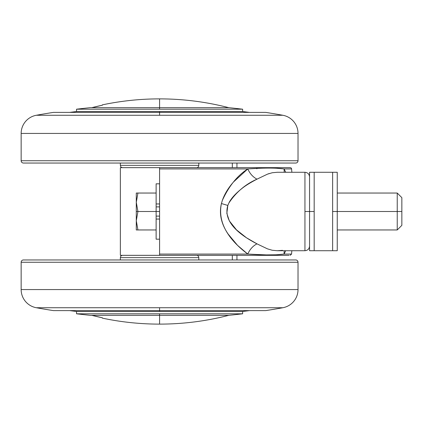 <?xml version="1.0" encoding="UTF-8"?>
<svg xmlns="http://www.w3.org/2000/svg" width="423" height="423" viewBox="0 0 423 423"><rect width="100%" height="100%" fill="white"/><g stroke="black" fill="none" stroke-linecap="round" stroke-linejoin="round"><path stroke-width="0.63" d="M228.806 107.675C206.101 101.827 183.032 98.892 159.587 98.882L159.587 107.675L228.806 107.675L159.587 107.675L159.587 98.882C140.325 98.887 121.253 100.875 102.366 104.856C121.253 100.875 140.325 98.887 159.587 98.882C183.032 98.892 206.101 101.827 228.806 107.675L91.765 107.675L159.587 107.675L159.587 109.203L242.649 109.203A692.181 692.181 0 0 0 228.806 107.675A692.181 692.181 0 0 1 242.649 109.203L76.526 109.203A692.181 692.181 0 0 1 90.369 107.675A692.181 692.181 0 0 0 76.526 109.203L76.526 111.529L242.649 111.529L242.649 109.203L242.649 111.529L159.587 111.529L159.587 115.268L36.32 115.268A692.181 692.181 0 0 1 53.451 112.391A692.181 692.181 0 0 0 36.32 115.268A18.459 18.459 0 0 0 21.15 133.43L21.15 160.74L298.025 160.74L298.025 133.43L21.15 133.43L298.025 133.43A18.459 18.459 0 0 0 282.85 115.268L159.587 115.268L282.85 115.268A692.181 692.181 0 0 0 265.723 112.391L53.451 112.391L159.587 112.391L159.587 111.529L76.526 111.529A689.876 689.876 0 0 0 69.721 112.391A689.876 689.876 0 0 1 76.526 111.529L76.526 109.203L159.587 109.203L159.587 107.675L90.369 107.675L228.806 107.675M159.587 324.118C140.325 324.113 121.253 322.125 102.366 318.144L102.366 317.789L102.366 318.144C121.253 322.125 140.325 324.113 159.587 324.118C183.032 324.108 206.101 321.173 228.806 315.325L159.587 315.325L159.587 324.118L159.587 315.325L91.765 315.325L102.366 317.789A276.526 276.526 0 0 1 91.765 315.325L228.806 315.325C206.101 321.173 183.032 324.108 159.587 324.118M222.355 200.38C228.954 186.02 237.43 175.534 247.788 168.925C249.898 173.657 252.97 177.063 257.004 179.156C245.536 184.174 236.15 192.142 228.854 203.056L227.828 205.451L221.43 203.532L222.355 200.38C224.597 194.004 228.325 187.86 233.554 181.938L247.788 168.925L159.587 168.925L159.587 254.075L247.762 254.075L237.509 245.324L228.124 234.025C221.203 223.91 218.971 213.742 221.43 203.532L222.355 200.38M332.631 172.277L309.557 172.277L309.557 211.5L304.946 211.5L304.946 250.612L304.946 172.394L304.946 211.5L314.173 211.5L314.173 172.277L309.557 172.277L309.557 250.723L332.631 250.723L332.631 211.5L337.247 211.5L337.247 172.277L332.631 172.277L332.631 211.5L332.631 172.277L314.173 172.277L314.173 250.723L337.247 250.723L337.247 211.5L337.247 250.723M309.557 176.893C309.282 174.096 307.743 172.558 304.946 172.277L277.261 172.277L272.259 172.748L267.5 174.144L257.004 179.156C250.39 182.599 245.303 185.766 241.745 188.647C235.347 193.739 231.048 198.546 228.854 203.056L227.828 205.451L226.834 213.356L229.319 220.864L236.489 229.863L246.487 237.789L256.978 243.849C252.943 245.937 249.871 249.348 247.762 254.075C263.994 255.201 276.092 255.201 284.06 254.075L284.182 250.723L284.06 254.075L291.558 254.075A494.73 494.73 0 0 0 291.838 250.723A494.73 494.73 0 0 1 291.558 254.075L284.06 254.075L285.705 250.723L284.06 254.075L276.304 254.789L266.331 254.9L247.762 254.075L159.587 254.075L159.587 167.661L290.21 167.661A1.385 1.385 0 0 1 291.584 168.925A494.73 494.73 0 0 1 291.865 172.277A494.73 494.73 0 0 0 291.584 168.925L284.092 168.925L285.742 172.277L284.092 168.925L291.584 168.925A1.385 1.385 0 0 0 290.21 167.661L120.365 167.661L120.365 255.339L289.036 255.339M256.867 168.83L256.867 167.926M102.366 105.211L102.366 104.856L102.366 105.211L91.765 107.675A276.526 276.526 0 0 1 102.366 105.211L102.366 104.856M257.004 179.156C252.97 177.063 249.898 173.657 247.788 168.925L159.587 168.925L159.587 167.661L120.365 167.661L120.365 255.339L159.587 255.339L159.587 254.075L159.587 255.339L256.867 255.339M256.978 243.849C252.943 245.937 249.871 249.348 247.762 254.075C235.727 245.002 216.423 227.267 221.43 203.532L227.828 205.451C222.292 223.487 243.637 236.959 256.978 243.849L267.436 248.846L272.222 250.252L277.213 250.723L304.946 250.723C307.743 250.442 309.282 248.904 309.557 246.107M277.213 250.723L282.532 250.342M275.886 168.195L284.092 168.925C276.15 167.799 264.052 167.799 247.788 168.925L257.142 168.38M284.092 168.925L284.214 172.277L284.092 168.925M269.287 173.515L267.537 174.128M102.366 318.144L102.366 317.789M236.949 167.661L236.949 163.045L236.949 167.661M236.949 259.955L236.949 255.339L236.949 259.955M232.322 259.955L232.322 255.339L232.322 259.955M232.322 163.045L232.322 167.661L232.322 163.045M136.285 202.273L136.285 211.5L137.93 211.5L136.285 202.273L137.93 211.5L159.587 211.5L156.124 211.5L156.124 206.884L159.587 206.884L156.124 206.884L156.124 203.949L159.587 203.949L156.124 203.949L156.124 211.5L137.93 211.5L136.285 220.727L137.93 229.959L156.124 229.959L136.285 229.959L137.93 229.959L136.285 220.727L137.93 211.5L136.285 202.273L137.93 193.041L156.124 193.041L137.93 193.041L136.285 202.273L137.93 211.5L136.285 220.727L137.93 229.959L136.285 220.727L136.285 229.959L136.285 220.727L137.93 211.5L136.285 211.5L136.285 220.727L136.285 202.273L137.93 193.041L136.285 193.041L137.93 193.041L136.285 202.273L136.285 193.041L136.285 202.273M159.587 183.815L156.124 183.815L156.124 203.949L156.124 184.074M401.85 225.343L401.85 211.5L401.85 225.343L397.234 229.959L397.234 211.5L337.247 211.5L397.234 211.5L397.234 229.959L337.247 229.959M401.85 211.5L397.234 211.5L401.85 211.5L401.85 197.657L401.85 211.5M337.247 172.277L337.247 211.5L332.631 211.5L332.631 250.723L337.02 250.723M401.85 197.657L397.234 193.041L397.234 211.5L397.234 193.041L337.247 193.041M314.173 250.723L309.557 250.723L314.173 250.723L314.173 211.5L309.557 211.5L309.557 250.723M156.124 238.926L156.124 219.051L159.587 219.051L156.124 219.051L156.124 216.116L159.587 216.116L156.124 216.116L156.124 211.5L156.124 239.18L159.587 239.185M249.454 112.391A689.876 689.876 0 0 0 242.649 111.529A689.876 689.876 0 0 1 249.454 112.391M196.505 167.661A2.305 2.305 0 0 0 198.81 165.356L120.365 165.356A2.305 2.305 0 0 0 122.67 167.661A2.305 2.305 0 0 1 120.365 165.356L198.81 165.356L198.81 163.045L198.81 165.356A2.305 2.305 0 0 1 196.505 167.661M120.365 163.045L120.365 165.356L120.365 163.045M298.025 160.74L21.15 160.74A2.305 2.305 0 0 0 23.455 163.045L295.714 163.045A2.305 2.305 0 0 0 298.025 160.74A2.305 2.305 0 0 1 295.714 163.045L23.455 163.045A2.305 2.305 0 0 1 21.15 160.74L21.15 133.43A18.459 18.459 0 0 1 36.32 115.268L159.587 115.268L159.587 112.391L265.723 112.391A692.181 692.181 0 0 1 282.85 115.268A18.459 18.459 0 0 1 298.025 133.43L298.025 160.74M242.649 313.797A692.181 692.181 0 0 1 228.806 315.325L159.587 315.325L159.587 313.797L76.526 313.797A692.181 692.181 0 0 0 90.369 315.325L228.806 315.325A692.181 692.181 0 0 0 242.649 313.797L242.649 311.471L242.649 313.797L159.587 313.797L242.649 313.797M249.454 310.609A689.876 689.876 0 0 1 242.649 311.471A689.876 689.876 0 0 0 249.454 310.609M282.85 307.733A692.181 692.181 0 0 1 265.723 310.609A692.181 692.181 0 0 0 282.85 307.733L36.32 307.733A18.459 18.459 0 0 1 21.15 289.57L21.15 262.26A2.305 2.305 0 0 1 23.455 259.955A2.305 2.305 0 0 0 21.15 262.26L298.025 262.26L298.025 289.57A18.459 18.459 0 0 1 282.85 307.733A18.459 18.459 0 0 0 298.025 289.57L21.15 289.57A18.459 18.459 0 0 0 36.32 307.733A692.181 692.181 0 0 0 53.451 310.609L265.723 310.609L159.587 310.609L159.587 307.733L159.587 311.471L159.587 310.609L53.451 310.609A692.181 692.181 0 0 1 36.32 307.733L282.85 307.733M90.369 315.325A692.181 692.181 0 0 1 76.526 313.797L76.526 311.471L242.649 311.471L76.526 311.471A689.876 689.876 0 0 1 69.721 310.609A689.876 689.876 0 0 0 76.526 311.471L76.526 313.797L159.587 313.797L159.587 315.325L90.369 315.325M196.505 255.339A2.305 2.305 0 0 1 198.81 257.644L198.81 259.955L198.81 257.644L120.365 257.644A2.305 2.305 0 0 1 122.67 255.339A2.305 2.305 0 0 0 120.365 257.644L120.365 259.955L120.365 257.644L198.81 257.644A2.305 2.305 0 0 0 196.505 255.339M295.714 259.955A2.305 2.305 0 0 1 298.025 262.26A2.305 2.305 0 0 0 295.714 259.955L23.455 259.955L295.714 259.955M21.15 262.26L21.15 289.57L298.025 289.57L298.025 262.26L21.15 262.26M291.558 254.075L290.178 255.339"/></g></svg>

